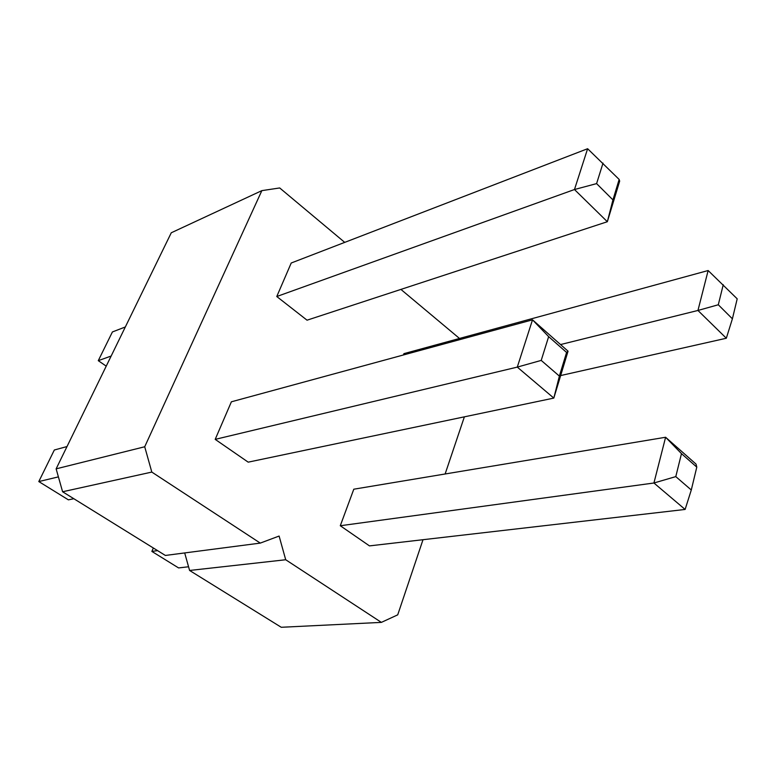 <?xml version="1.0" encoding="UTF-8"?>
<svg xmlns="http://www.w3.org/2000/svg" width="776" height="776" viewBox="0 0 776 776"><rect width="100%" height="100%" fill="white"/><g stroke="black" fill="none" stroke-linecap="round" stroke-linejoin="round"><path stroke-width="1.16" d="M344.719 242.374L279.7 187.957L261.851 190.634L144.714 446.763L151.815 472.08L260.28 543.103L279.108 536.051L285.704 559.748L381.365 622.381L397.719 614.844L423.007 539.708M445.133 473.981L464.368 416.838M459.508 338.462L400.911 289.409M261.851 190.634L171.273 232.771L56.134 468.85L62.604 491.761L165.366 555.451L260.28 543.103M184.688 552.939L189.596 570.467L281.251 627.28L381.365 622.381M340.286 525.74L653.925 483.002L665.604 437.257L681.473 453.63L696.79 467.123L696.033 464.096L665.604 437.257L353.798 489.2L340.286 525.74L369.473 545.887L685.111 509.444L691.29 489.995L675.789 476.61L653.925 483.002L685.111 509.444M568.051 351.188L532.511 319.838L231.384 401.803L215.194 439.371L248.194 462.156L553.812 398.088L559.38 376.098L566.577 352.44L568.051 351.188L553.812 398.088L517.282 367.106L541.212 360.404L559.38 376.098M276.77 296.519L574.473 189.528L587.616 148.72L291.223 263.006L276.77 296.519L307.044 320.187L607.346 221.723L612.943 199.898L596.589 183.611L574.473 189.528L607.346 221.723L619.675 181.118L619.161 179.44L612.943 199.898M403.413 354.981L403.908 353.652L708.139 270.533L697.954 310.458L726.326 338.239L732.398 318.81L718.295 304.764L697.954 310.458L560.534 344.563M189.596 570.467L285.704 559.748M62.604 491.761L151.815 472.08M56.134 468.85L144.714 446.763M153.347 548.002L151.863 551.416L157.586 550.63M151.863 551.416L178.587 567.925L188.558 566.771M67.008 446.549L54.33 450.002L38.8 481.566L68.395 499.851L73.817 498.716M38.8 481.566L58.404 476.881M125.324 326.968L112.404 331.953L98.28 360.665L111.152 356.038M98.28 360.665L106.225 366.146M215.194 439.371L517.282 367.106L532.511 319.838L548.651 336.648L566.577 352.44M560.65 375.555L726.326 338.239M696.79 467.123L691.29 489.995M681.473 453.63L675.789 476.61M548.651 336.648L541.212 360.404M587.616 148.72L619.161 179.44M603.01 163.115L596.589 183.611M708.139 270.533L737.2 298.828L732.398 318.81M723.251 284.714L718.295 304.764"/></g></svg>
